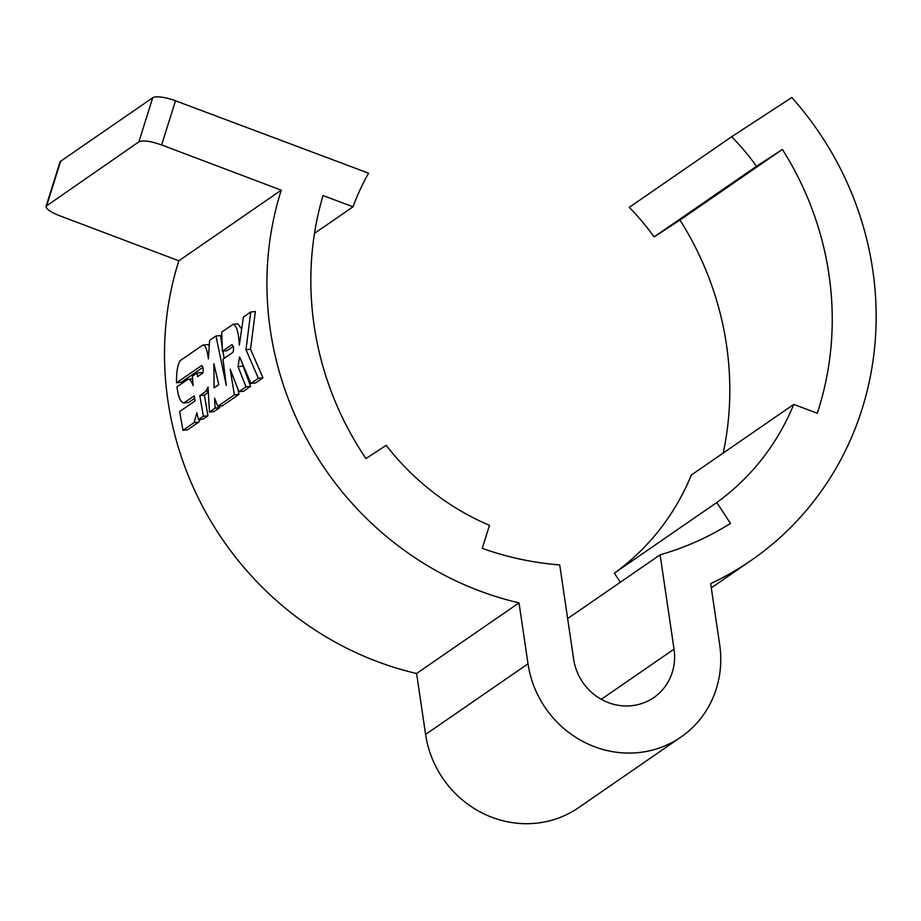 <?xml version="1.0" encoding="UTF-8"?>
<svg xmlns="http://www.w3.org/2000/svg" width="921" height="921" viewBox="0 0 921 921"><rect width="100%" height="100%" fill="white"/><g stroke="black" fill="none" stroke-linecap="round" stroke-linejoin="round"><path stroke-width="1.38" d="M723.204 453.04A306.762 289.816 55.4 0 0 679.963 220.05L654.106 236.916A241.578 228.235 55.4 0 0 629.25 207.352L731.665 136.722A241.578 228.235 -124.6 0 1 756.521 166.287L782.39 149.421A306.762 289.816 -124.6 0 1 817.272 413.23L793.752 404.4L691.326 475.029A249.246 235.477 -124.6 0 1 614.353 573.15L620.328 582.256M314.498 233.381L353.042 206.799A241.578 228.235 -124.6 0 1 368.573 173.183L175.52 100.78L161.636 144.942C150.664 141.12 143.066 140.084 138.875 141.846L46.108 206.2C45.992 208.894 50.356 212.014 59.209 215.56L178.824 260.804A316.352 298.876 -124.6 0 0 416.591 673.493L425.594 734.428A100.654 95.093 55.4 0 0 578.561 807.671L680.976 737.042A100.654 95.093 55.4 0 0 719.669 644.562L710.667 583.626A316.352 298.876 55.4 0 0 751.122 560.405A316.352 298.876 55.4 0 0 791.807 97.499L731.665 136.722M46.108 206.2L59.98 162.096A19.168 5.054 17.4 0 1 60.659 161.233L152.736 97.741A19.168 5.054 17.4 0 1 175.52 100.78M178.824 260.804L281.25 190.175A316.352 298.876 55.4 0 0 519.018 602.875L528.009 663.799A100.654 95.093 55.4 0 0 680.976 737.042M161.636 144.942L281.25 190.175M793.752 404.4A249.246 235.477 -124.6 0 1 716.78 502.521L614.353 573.15M567.647 618.578L660.104 554.822A306.762 289.816 55.4 0 0 730.491 523.427L716.78 502.521M660.104 554.822L674.034 649.144A52.727 49.815 -124.6 0 1 653.772 697.588A52.727 49.815 -124.6 0 1 573.645 659.217L559.715 564.907A306.762 289.816 55.4 0 1 482.247 548.352L489.488 525.35A249.246 235.477 -124.6 0 1 386.21 445.327L365.936 458.543A306.762 289.816 -124.6 0 1 323.029 195.551L353.042 206.799M654.106 236.916L756.521 166.287M416.591 673.493L519.018 602.875M207.72 344.581L209.182 345.283M202.885 367.364L181.149 382.353L176.579 382.802C176.302 372.153 177.546 364.739 180.32 360.572L202.286 345.421C205.084 344.27 207.098 348.771 208.365 358.902L209.597 340.39L215.951 336.004L220.533 335.543L222.157 346.929M222.87 351.166L224.229 358.338M233.22 324.284L221.719 332.021L222.398 351.212L226.969 350.751L233.266 346.411M237.802 323.824L241.498 328.809M232.771 324.411C236.352 324.791 238.539 331.71 239.345 345.156L243.409 317.077L250.765 311.989L255.347 311.528L250.535 349.209L262.946 377.852L258.352 378.312L250.961 383.412L239.587 356.98L238.032 366.639L246.011 386.82L238.93 391.701L230.204 369.217L234.36 394.856L217.77 406.299L214.616 398.194L215.123 408.13L209.47 412.021L208.042 386.993L205.855 391.413L199.822 395.57L203.345 416.246L198.522 419.562L196.875 412.792L194.112 422.612L182.957 430.303L179.641 411.549L194.976 400.98L194.308 395.88L183.774 402.972M250.961 383.412L255.554 382.952L262.946 377.852M242.764 365.096L250.604 386.36L246.011 386.82M238.93 391.701L243.535 391.241L250.604 386.36M238.021 389.571L238.965 394.395L234.36 394.856M217.77 406.299L222.364 405.839L238.965 394.395M219.612 406.115L219.716 407.658L215.123 408.13M209.47 412.021L214.063 411.56L219.716 407.658M198.522 419.562L203.127 419.101L207.939 415.785L204.393 395.109L208.215 392.473M200.294 419.389L198.706 422.14L194.112 422.612M182.957 430.303L187.562 429.842L198.706 422.14M183.763 402.972L188.724 402.419L194.619 398.356M188.724 402.419L184.165 402.88C180.804 402.903 178.409 397.561 176.97 386.866L187.896 379.337C189.657 378.761 191.372 380.822 193.076 385.531L192.362 376.263L197.002 373.063L201.572 372.602L201.78 373.799M218.553 383.827L218.576 384.725M213.868 363.691L214.109 387.81L218.761 384.61L213.868 363.691M176.579 382.802L201.699 365.487C203.23 367.203 203.576 369.758 202.724 373.155L197.635 376.654L197.002 373.063M187.896 379.337L192.869 378.773M250.765 311.989L245.976 349.669L258.352 378.312M222.398 351.212L231.965 344.615C233.646 346.238 233.992 348.794 232.99 352.294L222.997 359.19L226.255 385.381L215.951 336.004M202.286 345.421L203.15 345.041M250.535 349.209L245.976 349.669M242.603 366.178L238.032 366.639M208.169 391.183L205.855 391.413M204.393 395.109L199.822 395.57M207.939 415.785L203.345 416.246M782.39 149.421L679.963 220.05M46.798 205.337L60.659 161.233M152.736 97.741L138.875 141.846M425.594 734.428L528.009 663.799M601.286 699.304L674.034 649.144M711.3 587.874L751.122 560.405M203.046 345.053L207.628 344.592M233.174 324.296L237.756 323.835"/></g></svg>
